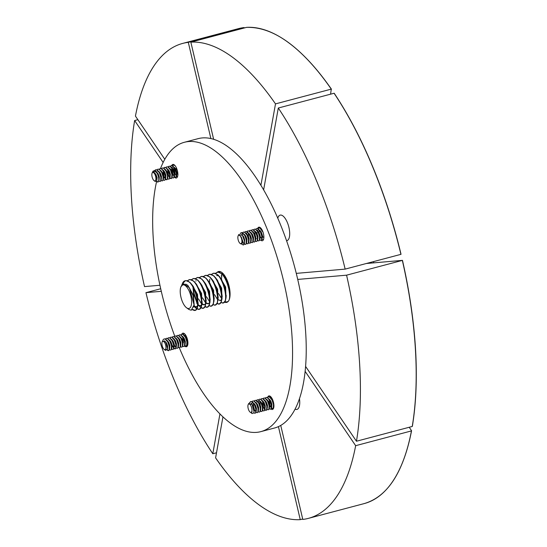 <?xml version="1.0" encoding="UTF-8"?>
<svg xmlns="http://www.w3.org/2000/svg" width="547" height="547" viewBox="0 0 547 547"><rect width="100%" height="100%" fill="white"/><g stroke="black" fill="none" stroke-linecap="round" stroke-linejoin="round"><path stroke-width="0.82" d="M286.553 240.742A13.217 5.354 -104.8 0 0 286.915 240.68A13.217 5.354 -104.8 0 0 288.925 227.429A13.217 5.354 -104.8 0 0 280.146 215.121A13.217 5.354 -104.8 0 0 277.78 218.26M181.789 334.244A7.008 2.838 75.2 0 1 182.848 333.171A7.008 2.838 75.2 0 1 187.505 339.694A7.008 2.838 75.2 0 1 186.431 346.716A7.008 2.838 75.2 0 1 184.688 346.053M267.729 397.19A7.008 2.838 75.2 0 1 268.857 395.925A7.008 2.838 75.2 0 1 273.514 402.455A7.008 2.838 75.2 0 1 272.44 409.477A7.008 2.838 75.2 0 1 270.936 409.019M171.731 165.556A7.008 2.838 75.2 0 1 172.797 164.442A7.008 2.838 75.2 0 1 177.454 170.965A7.008 2.838 75.2 0 1 176.387 177.987A7.008 2.838 75.2 0 1 174.404 177.091M257.658 228.516A7.008 2.838 75.2 0 1 258.806 227.196A7.008 2.838 75.2 0 1 263.463 233.719A7.008 2.838 75.2 0 1 262.396 240.748A7.008 2.838 75.2 0 1 260.946 240.331M260.926 431.61L274.587 427.993A149.639 60.587 -104.8 0 0 297.397 278.013A149.639 60.587 -104.8 0 0 197.987 138.685L184.318 142.302A149.639 60.587 75.2 0 1 283.729 281.63A149.639 60.587 75.2 0 1 260.926 431.61A149.639 60.587 75.2 0 1 179.327 347.789M174.753 336.179A149.639 60.587 75.2 0 1 161.515 292.283A149.639 60.587 75.2 0 1 156.592 181.604M217.289 272.249A15.959 6.461 75.2 0 1 218.533 271.531A15.959 6.461 75.2 0 1 229.138 286.389A15.959 6.461 75.2 0 1 226.704 302.388A15.959 6.461 75.2 0 1 224.564 302.135M356.459 441.238L412.226 426.469A245.651 99.458 -104.8 0 0 402.339 260.406L346.572 275.175A245.651 99.458 75.2 0 1 356.459 441.238L305.623 366.456M346.572 275.175L297.725 279.428M345.15 269.117L400.924 254.348A245.651 99.458 -104.8 0 0 334.073 93.25L278.3 108.019A245.651 99.458 75.2 0 1 345.15 269.117L296.276 273.377M278.3 108.019L263.62 189.932M213.645 139.341L190.848 42.126A245.651 99.458 75.2 0 1 275.497 103.889L260.898 185.344M366.346 263.504L402.462 260.358A245.405 99.356 75.2 0 1 412.335 426.25L412.335 426.25M330.573 94.18L331.27 89.127L275.497 103.889M190.848 42.126L246.615 27.357A245.651 99.458 -104.8 0 1 331.27 89.127L331.455 89.243M164.797 159.293L135.437 116.094A245.651 99.458 75.2 0 1 182.671 43.418A245.651 99.458 75.2 0 1 188.298 42.345L244.071 27.576A245.651 99.458 -104.8 0 0 238.444 28.649L182.671 43.418M219.942 413.874L212.797 453.757A245.651 99.458 75.2 0 1 145.946 292.659L160.702 288.748M212.797 453.757L216.516 452.772M159.936 285.254L144.524 286.601A245.651 99.458 75.2 0 1 134.637 120.538L137.871 119.677M334.258 93.373L334.258 93.373A245.405 99.356 75.2 0 1 401.04 254.3L401.04 254.3C385.553 191.204 363.283 137.529 334.244 93.291M210.875 138.596L188.298 42.345M161.29 291.319L145.946 292.659M163.136 162.459L134.637 120.538M295.106 409.17A13.217 5.354 -104.8 0 0 296.959 409.409A13.217 5.354 -104.8 0 0 299.476 398.79M411.563 430.79C403.324 472.458 387.536 496.724 364.199 503.589A245.651 99.458 -104.8 0 0 411.433 430.913L355.659 445.682A245.651 99.458 75.2 0 1 308.426 518.358A245.651 99.458 75.2 0 1 302.799 519.431L280.748 425.436M355.659 445.682L305.164 371.392M409.218 427.269L411.542 430.687M302.696 519L300.248 519.65A245.651 99.458 75.2 0 1 215.6 457.88L222.957 416.821M300.248 519.65L278.43 426.626M160.524 168.497A149.639 60.587 75.2 0 1 184.318 142.302M248.256 404.452A4.362 1.764 -104.8 0 0 248.174 404.602A4.362 1.764 -104.8 0 0 248.222 408.636A4.362 1.764 -104.8 0 0 250.177 412.171A4.362 1.764 -104.8 0 0 251.613 411.925A4.362 1.764 -104.8 0 0 251.094 406.175A4.362 1.764 -104.8 0 0 248.256 404.452M250.328 412.267L250.875 412.575A4.615 1.867 -104.8 0 0 251.333 412.588A4.615 1.867 -104.8 0 0 251.928 412.076A4.615 1.867 -104.8 0 0 252.099 411.693L251.292 412.978L251.935 413.436A6.236 2.523 75.2 0 0 252.112 413.559L253.733 412.964L254.034 411.611L252.058 404.438L248.694 403.488L248.502 403.905M270.765 402.024L270.71 401.464M252.099 411.693L251.442 412.554M251.353 403.536L252.194 402.818L253.418 403.112M251.312 403.508L253.09 405.546L254.259 408.889L254.02 411.761M251.531 403.652L252.338 402.783M253.699 403.036L255.292 404.965L256.468 408.308L256.222 411.18M254.724 410.544L254.382 409.956M253.35 406.059L253.343 404.739M256.311 409.443L256.099 408.999M255.9 402.455L257.493 404.377L258.669 407.72L258.43 410.592M257.534 405.532L257.48 404.965M258.102 401.874L259.702 403.795L260.871 407.139L260.632 410.011M260.721 408.281L260.509 407.83M259.661 403.72L260.064 401.402M260.31 401.286L261.904 403.214L263.08 406.558L262.84 409.429M259.955 402.989L260.222 401.621M262.512 400.705L264.112 402.626L265.281 405.97L265.042 408.841M264.721 400.124L266.314 402.045L267.49 405.389L267.244 408.26M266.922 399.536L268.522 401.464L269.692 404.807L269.452 407.679M271.093 407.358L269.815 406.428M269.124 398.954L270.724 400.876L271.893 404.219L271.654 407.091M270.15 406.455L269.815 405.874M252.242 404.725L253.986 408.965L254.047 411.091M249.733 402.722L250.95 401.464L252.16 401.648L255.018 405.04L256.304 410.12L255.914 412.575L255.107 413.252M253.022 400.93L254.369 401.067L257.22 404.452L258.396 407.795L258.444 409.997M256.605 401.648L257.828 401.942M258.752 402.838L260.598 407.214L260.632 410.059L260.324 411.406L259.517 412.082M258.075 401.614L258.806 401.06L260.037 401.361M257.432 399.761L258.779 399.898L261.63 403.283L262.916 408.37L262.526 410.824L261.719 411.501M258.355 401.539L258.95 401.033M259.634 399.173L260.981 399.317L263.832 402.701L265.117 407.788L264.734 410.236L263.921 410.92M261.842 398.592L263.182 398.729L265.049 400.582L267.209 405.464L266.936 409.655L266.273 410.312L264.926 409.682M264.044 398.011L265.391 398.148L268.242 401.532L269.527 406.619L269.145 409.074L268.331 409.751M266.245 397.423L267.592 397.566L270.45 400.951L271.736 406.038L271.346 408.486L270.539 409.17M268.454 396.842L269.801 396.978L271.661 398.831L273.473 402.284M271.333 398.366L272.693 399.891M271.661 398.831L273.746 404.383L273.856 406.558L272.885 408.561L271.538 407.932M271.018 407.262L270.047 405.3L269.138 399.419M267.449 397.498L268.31 396.869L269.521 397.054L271.982 399.912L273.466 404.452L273.274 407.98L272.604 408.636L271.462 408.199M270.437 406.824L269.774 405.382M265.24 398.079L266.109 397.457L267.319 397.635L269.774 400.493L271.264 405.04L271.073 408.561L270.403 409.218L269.254 408.787M263.039 398.66L263.907 398.038L265.117 398.223L267.572 401.081L269.056 405.621L268.864 409.142L268.201 409.799L267.052 409.368M264.406 409.012L263.435 407.05L262.519 401.17M260.83 399.248L261.698 398.619L262.909 398.804L265.37 401.662L266.854 406.202L266.662 409.73L265.992 410.387L264.851 409.949M258.628 399.83L259.497 399.207L260.707 399.392L263.162 402.243L264.652 406.79L264.461 410.312L263.791 410.968L262.642 410.537M260.194 404.828L260.01 402.503M256.427 400.411L257.288 399.789L258.499 399.973L260.96 402.831L262.444 407.371L262.252 410.9L261.582 411.549L260.44 411.118M254.218 400.999L255.087 400.37L256.297 400.554L258.752 403.412L260.242 407.959L260.051 411.481L259.381 412.137L258.232 411.7M256.228 402.913L258.314 408.465L258.122 411.994L257.309 412.67M252.017 401.58L252.885 400.958L254.095 401.142L256.55 404.001L258.034 408.541L257.842 412.062L257.179 412.718L256.03 412.288M255.005 410.906L254.341 409.464M253.582 406.578L253.398 404.254M249.459 402.783L250.676 401.539L251.887 401.724L254.348 404.582L255.832 409.122L255.64 412.65L254.97 413.3L253.787 412.835M269.856 396.944L270.382 396.397M269.65 396.91L270.321 396.356M269.452 399.413L271.538 404.965L271.654 407.139M267.251 399.994L269.336 405.546L269.445 407.72M265.049 400.582L267.127 406.134L267.244 408.308M262.84 401.163L264.926 406.715L265.042 408.889M260.639 401.744L262.724 407.303L262.833 409.471M255.223 400.342L256.57 400.486L259.032 403.344L260.516 407.884L260.632 410.059M254.027 403.495L256.105 409.053L256.222 411.221M251.292 412.978L250.909 412.588M238.724 241.473A4.362 1.764 -104.8 0 0 240.133 243.442A4.362 1.764 -104.8 0 0 241.87 242.239A4.362 1.764 -104.8 0 0 241.049 237.446A4.362 1.764 -104.8 0 0 238.13 235.873A4.362 1.764 -104.8 0 0 238.724 241.473M240.133 243.442L240.789 243.914L242.389 242.519L242.143 239.996A4.615 1.867 -104.8 0 0 241.336 237.268A4.615 1.867 -104.8 0 0 241.042 236.673L243.941 244.359L243.271 245.008L241.685 244.099M242.417 235.347L244.488 240.085L244.523 242.93L244.406 240.762L242.417 235.347L238.738 234.547L238.13 235.873M262.861 236.995L262.519 236.413M242.143 239.996L242.396 242.465M241.042 236.673L242.56 240.598L242.123 243.627M241.952 234.718L243.593 236.673L244.762 240.017L244.523 242.889M240.372 233.555L241.459 232.591L242.67 232.776L245.521 236.16L246.806 241.248L246.417 243.695L245.61 244.379M244.201 234.164L245.794 236.085L246.97 239.429L246.731 242.3M247.053 234.54L248.899 238.923L248.933 241.767L248.625 243.114L247.818 243.791M246.403 233.583L248.003 235.504L249.172 238.848L248.933 241.719M245.733 231.47L247.08 231.607L249.931 234.991L251.217 240.078L250.827 242.533L250.02 243.21M248.612 232.995L250.205 234.923L251.381 238.266L251.135 241.138M251.456 233.378L253.309 237.754L253.336 240.598L253.035 241.945L252.222 242.629M250.813 232.413L252.413 234.335L253.582 237.678L253.343 240.55M250.143 230.301L251.483 230.437L254.341 233.829L255.627 238.916L255.237 241.364L254.43 242.041M253.022 231.825L254.615 233.754L255.784 237.097L255.545 239.969M252.345 229.719L253.692 229.856L256.543 233.241L257.828 238.328L257.446 240.783L256.632 241.459M255.223 231.244L256.817 233.172L257.993 236.516L257.753 239.381M256.249 238.745L255.907 238.164M254.546 229.131L255.893 229.275L258.752 232.66L260.037 237.747L259.647 240.195L258.84 240.878M257.425 230.663L259.025 232.584L260.194 235.928L259.955 238.8M256.755 228.55L258.102 228.687L260.953 232.072L262.239 237.159L261.849 239.613L261.042 240.29M259.634 230.075L261.227 232.003L262.403 235.347L262.163 238.218M260.659 237.583L260.317 236.995M241.877 234.629L242.697 233.938L243.928 234.239M243.627 237.76L243.579 237.254M244.447 240.051L243.976 238.191M245.835 237.241L245.781 236.673M246.294 233.439L247.107 232.769M248.263 236.017L248.256 234.697M251.059 238.301L250.588 236.441M253.719 231.019L254.95 231.319M254.868 232.947L255.141 231.579M257.316 230.526L258.129 229.849M257.076 233.678L257.076 232.366M257.466 230.69L258.273 229.822M258.984 232.509L259.387 230.191M259.88 235.969L259.401 234.109M259.278 231.778L259.545 230.41M263.141 237.364L262.485 235.921M257.952 228.619L258.82 227.996L260.03 228.181L263.073 232.311M263.517 239.504L261.965 239.326M260.94 237.945L260.276 236.502M259.962 230.533L262.04 236.092L262.157 238.26M255.75 229.2L256.611 228.578L257.822 228.762L260.283 231.62L261.767 236.16L261.575 239.689L260.905 240.338L259.763 239.907M257.753 231.121L259.839 236.673L259.955 238.848M253.541 229.788L254.41 229.166L255.62 229.343L258.075 232.202L259.565 236.748L259.374 240.27L258.704 240.926L257.555 240.489M255.552 231.702L257.637 237.254L257.746 239.429M251.34 230.369L252.208 229.747L253.411 229.931L255.873 232.79L257.357 237.33L257.165 240.851L256.502 241.507L255.353 241.077M253.35 232.29L255.428 237.842L255.545 240.017M249.131 230.957L250 230.328L251.21 230.513L253.664 233.371L255.155 237.911L254.964 241.439L254.293 242.095L253.145 241.658M247.935 230.882L249.282 231.025L251.736 233.884L253.227 238.424L253.336 240.598M246.929 231.538L247.798 230.916L249.008 231.094L251.463 233.952L252.953 238.499L252.755 242.02L252.092 242.677L250.943 242.246M248.94 233.453L251.018 239.005L251.135 241.179M244.728 232.119L245.589 231.497L246.8 231.682L249.261 234.54L250.745 239.08L250.553 242.601L249.883 243.258L248.741 242.827M243.524 232.051L244.871 232.188L247.333 235.046L248.817 239.593L248.933 241.767M242.519 232.707L243.388 232.078L244.598 232.263L247.053 235.121L248.543 239.661L248.352 243.189L247.682 243.846L246.533 243.408M244.53 234.622L246.615 240.174L246.724 242.348M240.16 233.521L241.179 232.666L242.389 232.851L244.851 235.702L246.335 240.249L246.143 243.771L245.48 244.427L244.331 243.996M258.957 227.969L260.304 228.106L261.774 229.419M255.107 234.786L254.923 232.454M248.495 236.536L248.311 234.205M241.815 234.567L242.417 232.858M244.523 242.93L244.215 244.283L243.408 244.96M244.406 240.762A6.236 2.523 75.2 0 1 243.941 244.359M261.268 233.152L261.213 232.584M176.825 172.743L177.973 174.725M176.086 168.257L176.209 170.008M155.56 180.435A4.362 1.764 -104.8 0 0 155.04 174.684A4.362 1.764 -104.8 0 0 152.196 172.961A4.362 1.764 -104.8 0 0 152.121 173.119A4.362 1.764 -104.8 0 0 152.169 177.153A4.362 1.764 -104.8 0 0 154.124 180.681A4.362 1.764 -104.8 0 0 155.56 180.435M154.124 180.681L155.15 181.426L156.674 180.982L156.914 179.881L155.198 173.679L153.379 172.196A4.615 1.867 -104.8 0 0 152.921 172.175A4.615 1.867 -104.8 0 0 152.326 172.688A4.615 1.867 -104.8 0 0 152.244 172.852A4.615 1.867 -104.8 0 0 152.182 172.989M152.394 172.531L152.155 173.078L152.394 172.531C153.707 170.678 155.307 170.958 157.187 173.385C158.733 176.749 159.163 179.437 158.48 181.454L157.816 182.103L156.415 181.413M159.081 179.382L159.033 177.18L157.857 173.837L155.006 170.452L153.03 171.143L152.278 172.763M155.232 173.734L156.825 177.768L156.927 179.683M153.003 172.161L154.042 172.257L155.929 174.349L157.105 177.693L156.791 180.633M156.538 171.84L158.138 173.768L159.307 177.112L159.068 179.984M157.242 171.033L158.466 171.334M155.868 169.727L157.208 169.871L160.066 173.255L161.351 178.343L160.962 180.797L160.155 181.474M158.746 171.259L160.339 173.18L161.509 176.524L161.269 179.395M158.069 169.146L159.416 169.29L162.268 172.674L163.553 177.761L163.163 180.209L162.356 180.886M160.948 170.678L162.541 172.599L163.717 175.943L163.478 178.814M160.271 168.565L161.618 168.702L164.469 172.086L165.762 177.173L165.372 179.628L164.565 180.305M163.15 170.09L164.75 172.018L165.919 175.361L165.679 178.233M162.48 167.977L163.82 168.12L165.686 169.967L167.847 174.849L167.573 179.04L166.91 179.696L165.563 179.067M165.358 169.508L166.951 171.43L168.127 174.773L167.881 177.645M163.847 168.127L164.818 167.355L166.028 167.532L168.879 170.924L170.165 176.011L169.782 178.459L168.968 179.136M167.56 168.927L169.16 170.849L170.329 174.192L170.09 177.064M166.89 166.814L168.23 166.951L170.096 168.797L172.257 173.679L171.984 177.878L171.314 178.534L169.967 177.898M169.768 168.339L171.361 170.267L172.531 173.611L172.291 176.476M172.613 168.722L174.466 173.098L174.493 175.943L174.185 177.29L173.378 177.973M171.97 167.758L173.563 169.679L174.739 173.023L174.5 175.895M170.493 166.329L171.43 165.604L172.64 165.782L175.498 169.173L176.667 172.517L176.702 175.355L175.724 177.365L174.377 176.736M172.216 167.423L172.811 166.917M174.172 167.17L175.772 169.098L176.941 172.442L176.702 175.313M165.249 178.438L163.833 177.009M167.97 175.915L167.758 175.471M171.621 170.773L171.614 169.461M173.522 169.604L173.932 167.286M173.502 165.064L174.493 165.05M172.496 165.714L173.358 165.091L174.924 165.488M174.5 167.628L176.585 173.187L176.702 175.355M170.288 166.295L171.156 165.673L172.367 165.857L174.821 168.715L176.312 173.255L176.12 176.784L175.45 177.433L174.302 177.002M168.285 166.91L169.228 166.185L170.438 166.37L172.298 168.216L174.384 173.768L174.493 175.943M168.086 166.883L168.948 166.261L170.158 166.438L172.62 169.296L174.103 173.843L173.912 177.365L173.249 178.021L172.1 177.584M170.096 168.797L172.175 174.349L172.291 176.524M165.878 167.464L166.746 166.842L167.956 167.026L170.411 169.885L171.902 174.425L171.71 177.946L171.04 178.602L169.891 178.172M167.888 169.385L169.973 174.937L170.083 177.112M163.676 168.052L164.544 167.423L165.755 167.608L168.209 170.466L169.7 175.006L169.502 178.534L168.838 179.19L167.69 178.753M165.686 169.967L167.765 175.519L167.881 177.693M161.474 168.633L162.336 168.011L163.546 168.189L166.008 171.047L167.491 175.594L167.3 179.115L166.63 179.772L165.488 179.341M163.478 170.548L165.563 176.1L165.679 178.274M159.266 169.214L160.134 168.592L161.344 168.777L163.799 171.635L165.29 176.175L165.098 179.696L164.428 180.353L163.28 179.922M161.276 171.136L163.362 176.688L163.471 178.862M157.064 169.802L157.926 169.173L159.136 169.358L161.597 172.216L163.081 176.756L162.89 180.284L162.22 180.941L161.078 180.503M159.074 171.717L161.153 177.269L161.269 179.443M154.856 170.39L155.724 169.761L156.934 169.946L159.389 172.797L160.88 177.344L160.688 180.866L160.018 181.522L158.869 181.091M177.495 176.77L176.585 176.148M176.066 175.478L175.095 173.522L174.185 167.642M177.454 176.879L176.51 176.421M174.055 170.712L173.878 168.387M173.864 176.066L172.886 174.103L171.977 168.223M171.854 171.293L171.669 168.968M169.454 177.235L168.483 175.272L167.567 169.392M165.044 178.397L164.073 176.435L163.163 170.555M164.462 177.96L163.799 176.517M156.866 172.298L158.951 177.857L159.061 180.025L158.09 182.035L156.565 181.201M155.006 170.452A6.236 2.523 75.2 0 1 157.187 173.385M165.085 343.413A4.362 1.764 -104.8 0 0 162.165 341.848A4.362 1.764 -104.8 0 0 162.767 347.441A4.362 1.764 -104.8 0 0 164.168 349.41A4.362 1.764 -104.8 0 0 165.905 348.207A4.362 1.764 -104.8 0 0 165.085 343.413M164.168 349.41L165.57 350.422L167.491 348.733L166.097 342.798L165.645 342.046L162.391 341.349L162.165 341.848M184.831 335.742L185.536 334.955M165.755 342.21L167.423 346.354L167.505 348.377M164.442 340.754L166.527 342.935L167.703 346.278L167.444 349.171M164.257 338.901L165.604 339.037L167.464 340.884L169.632 345.766L169.358 349.964L168.688 350.62L167.252 349.889M167.136 340.425L168.729 342.354L169.905 345.697L169.666 348.562M166.459 338.313L167.806 338.456L170.664 341.841L171.949 346.928L171.56 349.376L170.753 350.059M167.067 345.253L166.91 344.453M169.338 339.844L170.938 341.766L172.107 345.109L171.867 347.981M168.667 337.731L170.014 337.868L172.866 341.26L174.151 346.34L173.761 348.795L172.955 349.471M169.591 345.731L169.112 343.872M171.546 339.256L173.139 341.184L174.315 344.528L174.076 347.4M170.869 337.15L172.216 337.287L174.076 339.133L176.243 344.015L175.97 348.213L175.3 348.863L173.953 348.234M173.748 338.675L175.348 340.596L176.517 343.94L176.278 346.812M173.078 336.562L174.418 336.706L177.276 340.09L178.561 345.178L178.172 347.625L177.365 348.302M175.956 338.094L177.549 340.015L178.725 343.359L178.479 346.23M175.279 335.981L176.626 336.118L179.478 339.502L180.763 344.589L180.38 347.044L179.566 347.721M178.158 337.506L179.751 339.434L180.927 342.778L180.688 345.649M177.481 335.393L178.828 335.537L181.686 338.921L182.855 342.265L182.903 344.466M180.36 336.925L181.96 338.846L183.129 342.19L182.889 345.061M179.69 334.812L181.036 334.949L183.888 338.34L185.173 343.427L184.783 345.875L183.977 346.552M182.568 336.343L184.161 338.265L185.337 341.608L185.098 344.48M181.891 334.231L183.238 334.367L186.089 337.752L187.375 342.839L186.992 345.294L186.178 345.971M184.77 335.755L186.37 337.684L187.539 341.027L187.3 343.899M169.748 346.832L169.543 346.388M172.572 346.764L172.23 346.176M175.847 347.024L174.773 346.176M184.907 335.297L185.153 334.436M183.484 342.689L182.575 336.808M183.259 334.381L184.298 333.588M183.088 334.299L184.353 333.629M185.098 336.214L187.183 341.766L187.3 343.94M180.886 334.88L181.754 334.258L182.965 334.443L185.419 337.301L186.91 341.841L186.718 345.362L186.048 346.019L184.9 345.588M182.896 336.802L184.982 342.354L185.091 344.528M178.684 335.468L179.546 334.839L180.756 335.024L183.218 337.882L184.701 342.422L184.51 345.95L183.84 346.607L182.698 346.169M180.688 337.383L182.773 342.935L182.582 346.456L181.775 347.14M176.476 336.049L177.344 335.427L178.554 335.612L181.009 338.463L182.5 343.01L182.308 346.531L181.638 347.188L180.489 346.757M178.486 337.964L180.572 343.516L180.681 345.69M174.274 336.631L175.143 336.008L176.353 336.193L178.807 339.051L180.291 343.591L180.1 347.119L179.437 347.769L178.288 347.338M176.284 338.552L178.363 344.104L178.479 346.278M172.066 337.219L172.934 336.59L174.144 336.774L176.606 339.632L178.09 344.179L177.898 347.701L177.228 348.357L176.079 347.919M174.076 339.133L176.161 344.685L176.271 346.86M169.864 337.8L170.732 337.178L171.943 337.362L174.397 340.22L175.888 344.76L175.69 348.282L175.026 348.938L173.878 348.507M171.874 339.714L173.96 345.273L174.069 347.441M167.662 338.381L168.524 337.759L169.734 337.943L172.196 340.802L173.679 345.342L173.488 348.87L172.818 349.519L171.676 349.089M169.666 340.302L171.751 345.854L171.867 348.029M165.454 338.969L166.322 338.347L167.532 338.525L169.987 341.383L171.478 345.93L171.286 349.451L170.616 350.107L169.467 349.67M187.6 345.348L187.108 345.007M175.054 346.545L174.397 345.102M173.433 347.564L172.462 345.601M167.464 340.884L169.549 346.436L169.659 348.61M163.054 339.906A6.236 2.523 75.2 0 1 163.068 339.872A6.236 2.523 75.2 0 1 163.177 339.653L164.121 338.928L165.324 339.113L167.785 341.971L169.269 346.511L169.078 350.032L168.414 350.689L167.136 350.135M162.712 340.836L163.177 339.653M181.002 286.676A12.184 4.937 -104.8 0 0 181.139 297.944A12.184 4.937 -104.8 0 0 186.595 307.797A12.184 4.937 -104.8 0 0 188.688 308.515A12.184 4.937 -104.8 0 0 190.889 296.242A12.184 4.937 -104.8 0 0 183.136 284.837A12.184 4.937 -104.8 0 0 181.002 286.676L183.717 283.77L189.419 287.804L193.077 295.695L194.11 304.378M185.672 284.098L187.833 285.329L193.576 295.565L194.158 306.252L193.754 307.065M193.207 286.45L197.084 294.635L198.062 303.742M197.433 305.841L196.113 307.052L194.082 306.443M191.471 283.968L197.583 294.505L197.932 305.711M197.33 306.518L196.113 307.052M196.359 306.97L194.24 306.026M187.272 280.741L189.871 279.544L193.864 281.206L196.647 284.495L201.091 293.575L202.069 302.682M201.44 304.782L200.12 305.992L198.089 305.383M195.477 282.902L201.597 293.445L201.939 304.645M201.337 305.458L200.12 305.992M200.366 305.903L198.246 304.966M191.279 279.681L193.884 278.485L197.877 280.146L201.761 285.09L205.098 292.515L206.178 300.727L205.364 306.019L203.381 308.18L200.913 307.968M205.446 303.722L204.127 304.932L202.096 304.323M199.484 281.842L205.604 292.378L205.952 303.585M204.373 304.843L202.253 303.906M195.286 278.621L197.891 277.425L201.884 279.086L205.768 284.03L209.111 291.455L210.185 299.667L209.371 304.959L207.388 307.113L204.92 306.908M209.46 302.655L208.14 303.872L206.103 303.264M203.491 280.782L209.61 291.319L209.959 302.525M208.38 303.783L206.26 302.847M199.299 277.561L201.898 276.358L205.891 278.026L209.774 282.963L213.118 290.389L214.192 298.607L213.378 303.9L211.395 306.053L208.933 305.841M207.498 279.722L213.617 290.259L213.966 301.465M213.248 281.144L217.125 289.329L218.198 297.541L217.385 302.84L215.402 304.994L212.94 304.782M211.511 278.662L217.624 289.199L217.973 300.406M217.255 280.085L221.132 288.269L222.205 296.481L221.391 301.78L219.415 303.934L216.947 303.722M221.48 299.476L220.161 300.686M215.518 277.596L221.638 288.139L221.979 299.339M221.262 279.025L225.138 287.209L226.116 296.317M216.598 275.51L218.246 275.784M219.525 276.536L225.644 287.072L225.993 298.279M225.268 277.958L228.742 284.823M223.532 275.476L226.622 279.066M197.556 304.255L196.742 303.188M201.528 303.831L198.506 298.874M201.563 303.195L200.756 302.122M205.535 302.771L202.513 297.814M205.569 302.135L204.763 301.062M209.549 301.705L206.52 296.754M217.562 299.585L214.54 294.628M220.352 300.604L218.287 299.66M217.59 298.949L216.783 297.876M221.569 298.525L218.547 293.568M221.603 297.889L220.797 296.816M222.663 274.485L223.333 273.869M224.79 276.632L224.947 276.023M225.166 277.069L225.275 276.55M189.419 287.804L194.082 304.918L191.272 310.231L188.947 309.499L186.595 307.797M184.927 280.816A15.589 6.311 75.2 0 1 185.365 280.741L182.206 284.037L182.636 283.086A15.589 6.311 75.2 0 1 184.927 280.816L185.864 280.604L189.857 282.266L192.633 285.555L196.783 294.929L198.014 304.85L197.344 308.146L195.361 310.299L194.472 310.498L192.332 309.725M195.108 310.347L192.626 309.438M185.365 280.741C194.021 278.902 202.24 310.901 194.472 310.498M215.327 273.315L217.932 272.112L221.925 273.78L224.701 277.062L228.851 286.437L230.082 293.513M228.181 301.431L226.54 302.006L224.961 301.602M216.947 272.338L217.426 272.249C226.089 270.409 234.301 302.416 226.54 302.006M211.32 274.375L213.925 273.179L217.911 274.84L220.694 278.122L224.844 287.503L226.075 297.418L225.405 300.713L223.422 302.867L220.954 302.662M212.933 273.397L213.419 273.309C222.082 271.469 230.294 303.476 222.526 303.065M207.313 275.435L209.911 274.238L213.904 275.9L216.68 279.182L220.831 288.563L222.068 298.477M208.927 274.457L209.412 274.368C218.075 272.529 226.287 304.535 218.52 304.125M203.306 276.502L205.904 275.298L209.898 276.96L212.674 280.249L216.824 289.623L218.055 299.544M204.92 275.517L205.405 275.435C214.062 273.596 222.28 305.595 214.513 305.192M208.667 281.308L212.817 290.683L214.048 300.604M200.913 276.584L201.399 276.495C210.055 274.656 218.267 306.655 210.506 306.252M204.66 282.368L208.81 291.742L210.041 301.664M207.135 307.168L205.104 306.58M196.906 277.644L197.392 277.555C206.048 275.715 214.26 307.722 206.499 307.311M200.653 283.428L204.804 292.809L206.034 302.723M203.128 308.228L201.098 307.646M192.893 278.703L193.378 278.614C202.041 276.775 210.253 308.781 202.486 308.371M196.647 284.495L200.79 293.869L202.028 303.783L201.358 307.086L199.375 309.24L196.906 309.028M199.115 309.287L197.091 308.706M188.886 279.763L189.371 279.674C198.035 277.835 206.246 309.841 198.479 309.431M225.535 277.514L225.555 277.028M221.521 278.573L221.788 275.962M222.232 274.061L222.574 273.097M221.289 276.098L221.562 274.779M221.877 273.739L222.26 272.809M219.333 272.256L220.181 271.592M219.019 303.995L217.132 303.4M209.501 281.76L209.761 279.148M202.889 304.392L202.342 303.626M200.77 307.414L199.313 305.999M198.882 305.458L198.335 304.686M197.563 303.407L194.076 293.383L193.453 287.9M197.276 303.913L193.57 293.52L192.947 286.984M196.763 308.474L195.306 307.058M194.869 306.518L194.329 305.746M196.592 308.836L194.37 306.648M182.206 284.037L181.754 285.192M373.519 261.61A133.174 53.921 75.2 0 1 373.786 262.854M287.633 42.01A245.405 99.356 75.2 0 1 331.366 89.12M411.508 430.879A245.405 99.356 75.2 0 1 400.329 467.637M177.597 171.621A6.612 2.673 75.2 0 1 177.002 169.372M412.363 426.352C419.898 378.914 416.602 323.585 402.483 260.358M331.441 89.161C301.971 47.309 273.712 26.7 246.656 27.35M244.099 27.576L238.444 28.649M364.199 503.589L308.426 518.358M248.174 404.602L248.591 403.693M273.938 405.457L273.856 406.558M259.039 403.235L258.43 402.332M258.505 409.539L258.423 410.64M252.427 404.985L252.058 404.438M254.095 410.708L254.034 411.611M251.75 233.774L251.141 232.872M247.34 234.943L246.731 234.041M172.907 169.119L172.298 168.216M159.143 178.924L159.061 180.025M156.941 179.512L156.914 179.881M182.972 344.008L182.889 345.109M167.539 348.097L167.491 348.733M195.655 281.021L196.154 280.885M194.151 303.913L194.082 304.918M193.741 287.209L192.633 285.555M198.158 302.847L198.014 304.85M202.164 301.787L202.028 303.783M213.781 281.903L212.674 280.249M217.788 280.843L216.68 279.182M221.802 279.784L220.694 278.122M226.219 295.421L226.075 297.418M225.808 278.724L224.701 277.062"/></g></svg>
